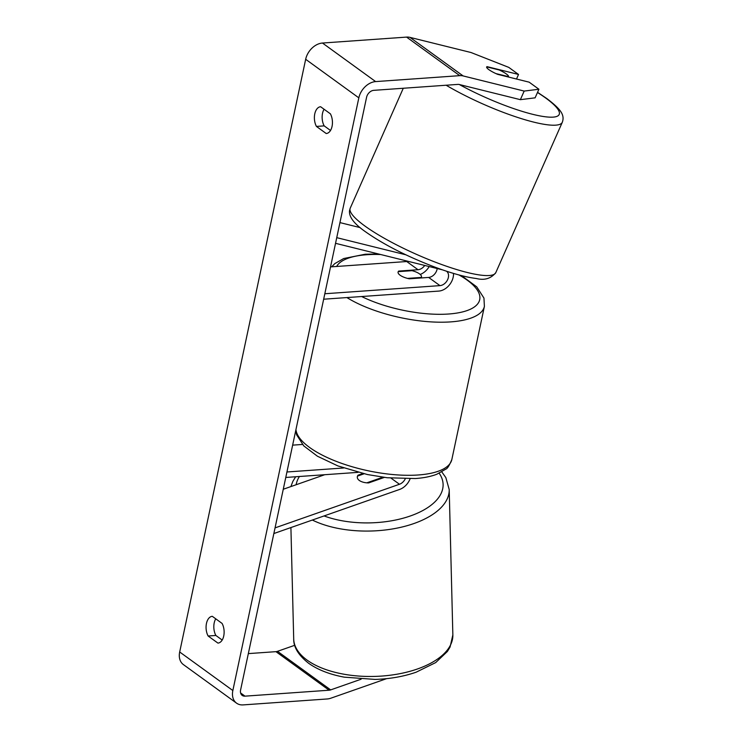 <?xml version="1.0" encoding="UTF-8"?>
<svg xmlns="http://www.w3.org/2000/svg" width="742" height="742" viewBox="0 0 742 742"><rect width="100%" height="100%" fill="white"/><g stroke="black" fill="none" stroke-linecap="round" stroke-linejoin="round"><path stroke-width="1.11" d="M339.947 222.6L360.148 227.608M336.738 237.653L405.828 254.794M420.204 274.438A14.367 10.453 126 0 0 429.191 266.554M335.542 243.32L442.501 269.856M446.545 271.22A8.375 6.094 -54 0 1 447.649 279.613A8.375 6.094 -54 0 1 439.95 285.624L324.82 293.749M453.51 273.408A14.367 10.453 -54 0 1 438.791 291.087L323.66 299.212M408.026 261.305A8.375 6.094 -54 0 1 406.727 261.527L330.524 266.897M437.186 268.539A8.375 6.094 -54 0 1 428.653 277.434L409.296 278.797A11.974 4.276 -168 0 1 398.083 272.045A11.974 4.276 -168 0 1 398.667 271.08L418.024 269.717A8.375 6.094 126 0 0 424.73 265.441M398.667 271.08L398.547 271.618M362.81 473.517L357.987 475.214A11.974 5.945 -1.4 0 0 357.301 477.273A11.974 5.945 -1.4 0 0 359.323 480.464A11.974 5.945 -1.4 0 0 368.616 482.921L384.328 477.412M357.987 475.214L357.996 475.919M273.844 533.544L399.595 489.451A14.367 10.453 126 0 0 410.103 478.794M275.05 527.887L399.465 484.257A8.375 6.094 126 0 0 405.243 478.85M302.43 444.458L292.636 445.144M358.117 472.357L285.772 477.458M343.592 467.989L286.931 471.986M283.258 489.256L324.755 474.704M364.044 473.804L357.514 476.095A11.974 5.945 -1.4 0 0 357.301 477.273A11.974 5.945 -1.4 0 0 359.323 480.464A11.974 5.945 -1.4 0 0 366.817 482.838L381.026 477.857A11.974 5.945 -1.4 0 0 381.23 476.995L381.286 478.479M381.026 477.857L381.045 478.562M520.374 99.669L524.177 91.071L538.915 89.244L535.112 97.833L520.374 99.669L459.335 84.523A7.179 5.231 126 0 0 457.879 84.403L373.773 90.339A7.179 5.231 126 0 0 366.576 97.313L240.593 690.004A7.179 5.231 126 0 0 242.189 695.402A7.179 5.231 126 0 0 245.008 696.154L329.114 690.218A7.179 5.231 126 0 0 330.663 689.893L361.122 679.208M324.068 109.241A11.974 7.003 -94 0 0 322.52 113.322A11.974 7.003 -94 0 0 324.18 125.88L330.505 130.471M222.192 640.058L215.866 635.458A11.974 7.003 86 0 1 214.206 622.9A11.974 7.003 86 0 1 215.755 618.828M208.122 636.005A11.974 7.003 86 0 1 206.462 623.447A11.974 7.003 86 0 1 212.268 616.324A11.974 7.003 86 0 1 212.305 616.324L222.081 623.419A11.974 7.003 86 0 1 223.741 635.95A11.974 7.003 86 0 1 217.935 643.101L208.122 636.005L215.866 635.458M314.775 113.869A11.974 7.003 -94 0 0 316.435 126.428L326.211 133.523A11.974 7.003 -94 0 0 326.248 133.514A11.974 7.003 -94 0 0 332.064 126.363A11.974 7.003 -94 0 0 330.394 113.832L320.618 106.746A11.974 7.003 -94 0 0 320.581 106.746A11.974 7.003 -94 0 0 314.775 113.869M324.18 125.88L316.435 126.428M524.177 91.071L463.138 75.934A16.76 12.197 126 0 0 459.743 75.656L375.637 81.592A16.76 12.197 126 0 0 358.831 97.851L232.849 690.542A16.76 12.197 126 0 0 236.559 703.156A16.76 12.197 126 0 0 243.144 704.9L327.25 698.964A16.76 12.197 126 0 0 330.867 698.194L386.628 678.642M516.506 79.023L518.528 74.45L508.771 67.383L471.012 52.515L409.974 37.378A16.76 12.197 126 0 0 406.579 37.1L322.473 43.036A16.76 12.197 126 0 0 305.667 59.295L179.685 651.986A16.76 12.197 126 0 0 183.404 664.6L236.559 703.156M248.329 653.609L275.95 651.662A7.179 5.231 126 0 0 277.499 651.328L294.722 645.29M518.528 74.45L487.03 66.641A11.974 2.319 23.9 0 0 486.65 66.956A11.974 2.319 23.9 0 0 488.848 69.627A11.974 2.319 23.9 0 0 497.659 74.348L529.157 82.167L538.915 89.244M508.493 76.723A11.974 2.319 23.9 0 0 508.539 76.639A11.974 2.319 23.9 0 0 506.341 73.968A11.974 2.319 23.9 0 0 499.19 69.971L486.696 66.873A11.974 2.319 23.9 0 0 486.65 66.956A11.974 2.319 23.9 0 0 488.848 69.627A11.974 2.319 23.9 0 0 495.999 73.625L508.539 76.639M421.354 277.415A11.974 4.276 12 0 0 421.493 277.016A11.974 4.276 12 0 0 412.051 270.672L398.222 271.646A11.974 4.276 12 0 0 398.083 272.045A11.974 4.276 12 0 0 407.525 278.389L421.354 277.415L421.243 277.953M418.024 269.717L406.727 261.527M439.95 285.624L428.653 277.434M399.465 484.257L391.025 478.145M307.095 660.12A79.598 39.53 178.6 0 1 293.702 638.908C293.489 647.117 298.442 655.214 308.561 663.218C317.836 669.813 329.736 674.459 344.26 677.158L375.137 679.422C389.949 678.939 403.611 676.537 416.123 672.206L435.702 662.578L447.398 651.467L450.079 647.024L452.852 634.92A79.598 39.53 178.6 0 1 396.84 674.237A79.598 39.53 178.6 0 1 307.095 660.12M296.151 484.739A73.616 36.562 178.6 0 1 299.416 476.494M312.354 520.04A79.598 39.53 -1.4 0 0 399.882 527.516A79.598 39.53 -1.4 0 0 449.207 489.516L452.852 634.92M439.19 473.238A73.616 36.562 178.6 0 1 412.051 515.356A73.616 36.562 178.6 0 1 324.059 515.94M358.831 97.851L305.667 59.295M232.849 690.542L179.685 651.986M330.663 689.893L277.499 651.328M329.114 690.218L275.95 651.662M245.008 696.154L240.593 692.954M463.138 75.934L409.974 37.378M459.743 75.656L406.579 37.1M375.637 81.592L322.473 43.036M495.804 272.611C490.991 278.593 484.498 280.559 476.336 278.51C465.076 277.091 450.802 273.121 433.513 266.601C406.152 255.99 383.54 244.433 365.685 231.903C354.157 223.917 348.777 216.822 349.538 210.626L350.215 208.205A79.598 15.415 23.9 0 0 364.832 225.967A79.598 15.415 23.9 0 0 443.345 265.126A79.598 15.415 23.9 0 0 495.804 272.611L562.315 122.254A79.598 15.415 -156.1 0 1 519.632 118.08A79.598 15.415 -156.1 0 1 446.146 85.237M459.307 84.514A73.616 14.256 23.9 0 0 543.042 116.448A73.616 14.256 23.9 0 0 545.704 98.037A73.616 14.256 23.9 0 0 537.477 92.49M295.956 429.535A79.598 28.446 12 0 0 338.806 462.331A79.598 28.446 12 0 0 418.182 474.982A79.598 28.446 12 0 0 451.85 459.483L484.396 306.39A79.598 28.446 -168 0 1 450.728 321.889A79.598 28.446 -168 0 1 346.913 297.57M361.642 296.531A73.616 26.304 12 0 0 448.567 314.014A73.616 26.304 12 0 0 459.02 274.976M380.72 254.525A73.616 26.304 12 0 0 366.826 254.729A73.616 26.304 12 0 0 336.655 266.471M290.91 527.562L293.702 638.908M290.883 486.585L292.84 481.4L295.659 476.763M449.207 489.516L445.831 477.57L441.787 471.893M562.315 122.254C565.024 114.658 560.377 108.944 546.835 98.556L537.551 92.323M350.215 208.205L403.277 88.261M484.396 306.39L483.951 298.08L476.716 286.839L461.496 275.616M378.494 253.977L365.25 254.228L343.676 258.541L334.772 263.623L331.702 266.814M451.85 459.483C449.364 465.54 447.324 468.768 445.729 469.176L436.89 474.212C430.917 476.522 423.71 477.959 415.288 478.544L387.166 477.746L367.401 474.537L337.907 465.93L317.428 456.219L303.784 445.905L296.615 434.793L295.808 430.23M421.298 277.953L421.493 277.016"/></g></svg>
